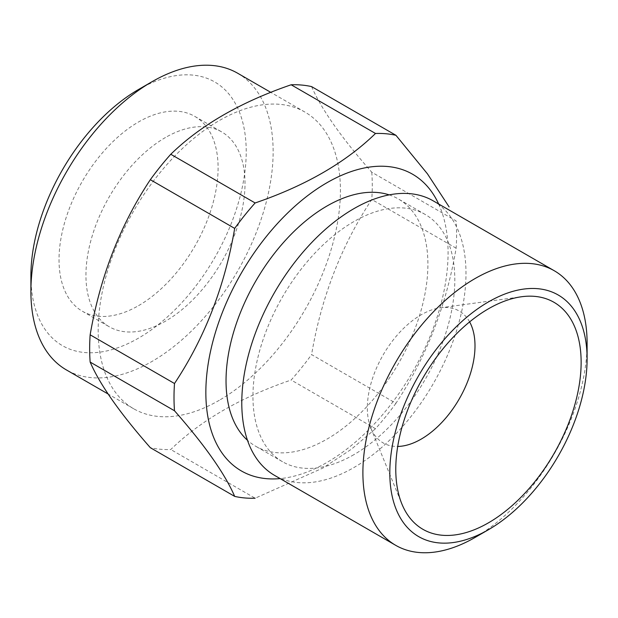 <?xml version="1.0" encoding="UTF-8"?>
<svg xmlns="http://www.w3.org/2000/svg" width="618" height="618" viewBox="0 0 618 618"><rect width="100%" height="100%" fill="white"/><g stroke="black" fill="none" stroke-linecap="round" stroke-linejoin="round"><path stroke-width="0.46" stroke-dasharray="3.09 2.32" d="M138.563 305.64A112.476 64.936 120 0 0 212.044 206.52A112.476 64.936 120 0 0 194.801 116.393A112.476 64.936 120 0 0 82.318 181.329A112.476 64.936 120 0 0 82.325 311.209A112.476 64.936 120 0 0 138.563 305.64M165.477 137.497A112.476 64.936 120 0 0 91.997 236.617A112.476 64.936 120 0 0 109.239 326.752A112.476 64.936 120 0 0 165.477 321.175A112.476 64.936 120 0 0 238.957 222.063A112.476 64.936 120 0 0 221.715 131.928A112.476 64.936 120 0 0 165.477 137.497M311.588 86.597C321.53 109.401 341.592 137.945 371.773 172.221L456.123 220.92A199.838 115.373 -60 0 1 456.123 248.181C446.428 305.477 426.366 357.181 395.937 403.291L311.588 354.593A199.838 115.373 -60 0 1 291.148 380.024C240.788 397.281 200.672 420.449 170.777 449.518A199.838 115.373 -60 0 1 150.336 447.695M219.305 400.271A171.286 98.895 -60 0 1 133.666 408.761A171.286 98.895 -60 0 1 167.717 163.662A171.286 98.895 -60 0 1 304.944 112.082A171.286 98.895 -60 0 1 331.202 249.332A171.286 98.895 -60 0 1 219.305 400.271M371.773 172.221A199.838 115.373 -60 0 1 371.773 199.483C341.345 245.593 321.283 297.297 311.588 354.593M395.937 403.291A199.838 115.373 -60 0 1 375.497 428.722L291.148 380.024M456.123 248.181L371.773 199.483M375.497 428.722L351.302 449.294L323.083 467.957L255.126 498.216L170.777 449.518M438.656 204.002A171.286 98.895 -60 0 1 326.968 462.434A171.286 98.895 -60 0 1 280.124 478.595M237.66 73.233A171.286 98.895 -60 0 1 263.917 210.483A171.286 98.895 -60 0 1 152.02 361.422A171.286 98.895 -60 0 1 66.373 369.912M389.162 194.879A142.743 82.41 -60 0 1 398.332 198.957A142.743 82.41 -60 0 1 420.217 313.341A142.743 82.41 -60 0 1 326.968 439.12A142.743 82.41 -60 0 1 255.597 446.188A142.743 82.41 -60 0 1 247.478 440.286M353.882 454.663A142.743 82.41 -60 0 1 282.511 461.731A142.743 82.41 -60 0 1 282.511 296.91A142.743 82.41 -60 0 1 425.254 214.5A142.743 82.41 -60 0 1 447.131 328.876A142.743 82.41 -60 0 1 353.882 454.663M433.148 200.819A158.532 91.534 -60 0 1 457.451 327.857A158.532 91.534 -60 0 1 353.882 467.556A158.532 91.534 -60 0 1 274.616 475.412M587.1 343.322A158.532 91.534 -60 0 1 475.003 537.482M138.556 89.486A152.252 87.903 -60 0 1 246.219 151.642A152.252 87.903 -60 0 1 138.563 338.116A152.252 87.903 -60 0 1 30.9 275.96M469.618 321.901A76.13 43.955 120 0 0 440.379 307.81A76.13 43.955 120 0 0 421.167 314.801A76.13 43.955 120 0 0 370.885 428.174A76.13 43.955 120 0 0 397.714 446.451M82.325 311.209L109.239 326.752M194.801 116.393L221.715 131.928M304.944 112.082L270.784 92.352M133.666 408.761L108.08 393.983M425.254 214.5L398.332 198.957M282.511 461.731L255.597 446.188M370.885 428.174L401.878 503.979M440.379 307.81L521.522 296.748"/><path stroke-width="0.93" d="M475.003 537.482L488.459 529.711A139.506 80.541 -60 0 1 389.811 472.762A139.506 80.541 -60 0 1 488.459 301.908A139.506 80.541 -60 0 1 587.1 358.857A139.506 80.541 -60 0 1 488.459 529.711A139.506 80.541 -60 0 1 488.459 529.719L475.003 537.482A158.532 91.534 -60 0 1 395.729 545.339A158.532 91.534 -60 0 1 395.729 362.279A158.532 91.534 -60 0 1 554.269 270.746A158.532 91.534 -60 0 1 587.1 343.322L587.1 358.857M488.459 522.828A131.07 75.674 -60 0 1 401.878 503.979A131.07 75.674 -60 0 1 488.459 308.791A131.07 75.674 -60 0 1 521.522 296.748A131.07 75.674 -60 0 1 579.599 382.604A131.07 75.674 -60 0 1 488.459 522.828M90.151 362.071C99.846 384.52 119.907 413.063 150.336 447.695L234.685 496.393C224.991 473.944 204.929 445.4 174.5 410.769A199.838 115.373 -60 0 1 174.5 383.515L90.151 334.817A199.838 115.373 -60 0 0 90.151 362.071L174.5 410.769M174.5 383.515C204.682 338.046 224.743 286.335 234.685 228.397L150.336 179.699C120.155 225.168 100.093 276.879 90.151 334.817M150.336 179.699A199.838 115.373 -60 0 1 170.777 154.268C200.672 125.199 240.788 102.032 291.148 84.774A199.838 115.373 -60 0 1 311.588 86.597L395.937 135.303L427.424 173.805L449.108 206.914M255.126 498.216A199.838 115.373 -60 0 1 234.685 496.393M234.685 228.397A199.838 115.373 -60 0 1 255.126 202.967L170.777 154.268M291.148 84.774L375.497 133.473A199.838 115.373 -60 0 1 395.937 135.303M280.124 478.595A171.286 98.895 -60 0 1 241.321 273.133A171.286 98.895 -60 0 1 438.656 204.002M375.497 133.473C345.609 162.542 305.485 185.709 255.126 202.967M108.08 393.983L66.373 369.912A171.286 98.895 -60 0 1 30.9 291.495A171.286 98.895 -60 0 1 152.013 81.715A171.286 98.895 -60 0 1 237.66 73.233L270.784 92.352M247.478 440.286A142.743 82.41 -60 0 1 255.597 281.368A142.743 82.41 -60 0 1 389.162 194.879M395.729 545.339L274.616 475.412A158.532 91.534 -60 0 1 274.616 292.353A158.532 91.534 -60 0 1 433.148 200.819L554.269 270.746M30.9 291.495L30.9 275.96A152.252 87.903 -60 0 1 138.556 89.486L152.013 81.715M397.714 446.451A76.13 43.955 120 0 0 459.236 398.942A76.13 43.955 120 0 0 469.618 321.901"/></g></svg>
